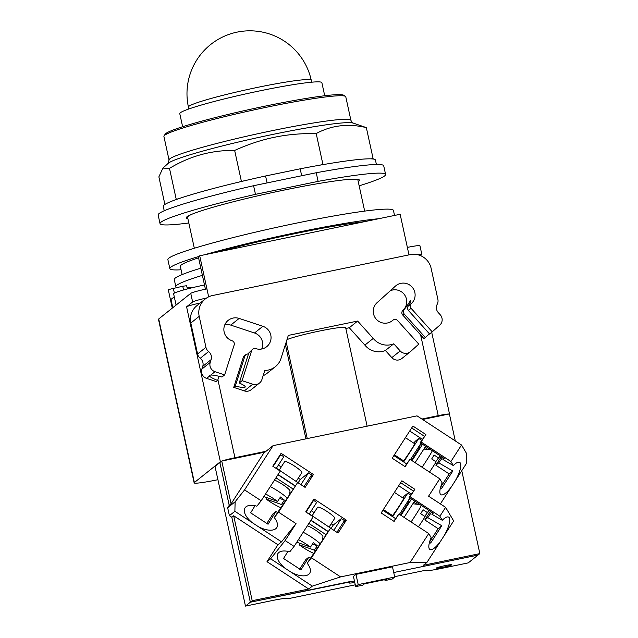 <?xml version="1.0" encoding="UTF-8"?>
<svg xmlns="http://www.w3.org/2000/svg" width="638" height="638" viewBox="0 0 638 638"><rect width="100%" height="100%" fill="white"/><g stroke="black" fill="none" stroke-linecap="round" stroke-linejoin="round"><path stroke-width="0.96" d="M324.718 95.748L321.871 82.685A72.716 5.271 167.7 0 0 259.993 90.835A72.716 5.271 167.7 0 0 179.78 113.668L182.627 126.731M350.916 120.343L345.78 96.793A93.068 6.747 167.7 0 0 345.437 96.37L343.683 95.245A91.593 6.635 167.7 0 0 266.086 105.94A91.593 6.635 167.7 0 0 165.178 134.171L164.046 135.918A93.068 6.747 167.7 0 0 163.91 136.444L169.046 159.994A93.068 6.747 167.7 0 1 169.796 158.83A93.068 6.747 167.7 0 1 271.724 130.774A93.068 6.747 167.7 0 1 350.916 120.343C351.961 122.368 352.678 123.27 353.069 123.03L366.348 127.624C348.252 123.286 331.537 125.263 316.193 133.549C301.096 133.35 287.164 134.586 274.396 137.282C261.612 139.874 248.365 144.26 234.656 150.432C211.553 150.089 189.837 156.071 169.493 168.368L162.913 168.105L158.878 176.854L164.891 204.447M345.437 96.37A93.068 6.747 167.7 0 0 266.588 107.232A93.068 6.747 167.7 0 0 164.046 135.918M164.221 210.763L163.256 206.337A108.596 7.871 167.7 0 1 175.777 199.702L176.24 199.327L169.493 168.368M176.24 199.327L179.087 198.546A108.596 7.871 -12.3 0 0 175.777 199.702M179.087 198.546A108.596 7.871 167.7 0 1 238.564 182.173L241.403 181.391L234.656 150.432M241.403 181.391L244.96 180.658A108.596 7.871 -12.3 0 0 238.564 182.173M267.091 182.907L265.575 175.976L300.171 168.815A108.596 7.871 167.7 0 1 319.391 165.25L322.948 164.516L316.193 133.549M322.948 164.516L325.133 164.261A108.596 7.871 -12.3 0 0 319.391 165.25M325.133 164.261A108.596 7.871 167.7 0 1 370.917 158.846L373.102 158.591L366.348 127.624M373.102 158.591L372.64 158.958A108.596 7.871 -12.3 0 0 370.917 158.846M265.575 175.976A108.596 7.871 167.7 0 0 244.96 180.658M376.412 164.5L375.415 159.923A108.596 7.871 167.7 0 0 372.64 158.958M300.171 168.815L301.686 175.753M253.589 185.706L316.233 172.738L318.115 181.375L255.479 194.343L253.589 185.706A115.43 8.366 167.7 0 0 158.152 214.99L160.034 223.635A115.43 8.366 167.7 0 0 188.816 222.973M359.154 185.825A115.43 8.366 167.7 0 0 385.599 174.453L383.717 165.808A115.43 8.366 167.7 0 0 316.233 172.738M255.479 194.343A115.43 8.366 167.7 0 0 160.034 223.635M385.599 174.453A115.43 8.366 167.7 0 0 318.115 181.375M187.891 218.754A88.65 6.428 -12.3 0 1 186.2 217.925A88.65 6.428 -12.3 0 1 283.998 190.1A88.65 6.428 -12.3 0 1 359.433 180.155A88.65 6.428 -12.3 0 1 358.237 181.615M315.387 551.057A14.778 2.265 -147.2 0 0 314.406 550.163L299.15 544.772A14.778 2.265 -147.2 0 0 313.649 553.305M296.782 542.212L310.507 547.069L313.354 542.643A14.778 2.265 32.8 0 1 317.253 545.745L314.406 550.163M317.253 545.745L312.453 544.047M299.15 544.772L300.051 543.369M310.507 547.069A14.778 2.265 -147.2 0 0 298.44 539.636M282.474 505.416A14.778 2.265 -147.2 0 0 281.494 504.522L266.237 499.123A14.778 2.265 -147.2 0 0 280.736 507.665M263.869 496.571L277.594 501.42L280.441 497.002A14.778 2.265 32.8 0 1 284.341 500.096L281.494 504.522M284.341 500.096L279.54 498.398M266.237 499.123L267.139 497.728M277.594 501.42A14.778 2.265 -147.2 0 0 265.528 493.995M439.757 455.556A14.778 0.75 123.2 0 1 438.505 457.917L435.738 461.609M429.486 472.08A14.778 0.75 123.2 0 0 436.145 461.864L431.695 458.953A14.778 0.75 -56.8 0 0 434.063 455.006L438.505 457.917M428.736 510.296A14.778 0.75 123.2 0 1 427.484 512.649L424.717 516.341M418.464 526.821A14.778 0.75 123.2 0 0 425.115 516.605L420.673 513.694A14.778 0.75 -56.8 0 0 423.042 509.738L427.484 512.649M320.124 543.696A14.778 2.265 -147.2 0 0 303.186 532.275M287.212 498.047A14.778 2.265 -147.2 0 0 270.273 486.627M432.349 450.707A14.778 0.75 123.2 0 1 422.085 467.231M421.327 505.448A14.778 0.75 123.2 0 1 411.055 521.972M328.06 531.374L310.969 520.177M307.372 525.768A10.192 1.563 32.8 0 1 317.07 531.151A10.192 1.563 32.8 0 1 322.924 536.582L322.637 539.788M295.147 485.725L278.064 474.536M274.46 480.127A10.192 1.563 32.8 0 1 284.157 485.51A10.192 1.563 32.8 0 1 290.011 490.941L289.724 494.139M411.374 460.213A10.192 0.518 -56.8 0 0 417.053 451.568A10.192 0.518 -56.8 0 0 419.557 446.919L418.895 446.48M420.976 443.25L410.441 459.607M400.345 514.954A10.192 0.518 -56.8 0 0 406.031 506.301A10.192 0.518 -56.8 0 0 408.535 501.659L407.865 501.221M409.947 497.991L399.42 514.348M310.842 520.377L327.932 531.566M309.318 513.853L333.491 530.066M325.954 534.636L308.872 523.447M277.937 474.728L295.019 485.925M276.406 468.212L300.578 484.417M293.041 488.995L275.959 477.798M412.02 460.644L422.547 444.287M403.655 461.968L418.799 438.442L421.686 440.332M418.799 438.442L415.075 441.424L413.918 443.219M402.881 460.365L402.387 461.13M394.388 454.806L403.447 460.74A10.192 0.518 -56.8 0 0 403.583 460.684A10.192 0.518 -56.8 0 0 409.899 451.84A10.192 0.518 -56.8 0 0 414.62 443.681L405.433 437.66M425.634 446.305L415.107 462.662M400.999 515.376L411.526 499.02M392.633 516.708L407.778 493.182L410.657 495.072M407.778 493.182L404.053 496.165L402.897 497.959M391.86 515.105L391.365 515.871M383.366 509.547L392.426 515.48A10.192 0.518 -56.8 0 0 392.553 515.416A10.192 0.518 -56.8 0 0 398.87 506.58A10.192 0.518 -56.8 0 0 403.599 498.422L394.404 492.4M414.612 501.045L404.077 517.402M287.937 551.376L283.559 558.489L300.969 569.886L308.768 557.213L305.849 559.55L299.645 569.192M429.47 542.364L430.65 543.05L441.791 525.736L427.731 517.593L424.812 519.93L438.139 528.663L441.791 525.736M438.139 528.663L429.581 541.957M331.21 528.2L333.203 525.106L341.386 518.566L344.472 520.584L336.92 532.307M311.304 510.767L314.143 512.625M331.202 523.798L333.203 525.106M306.057 512.099L313.609 500.367L316.695 502.393L309.143 514.116M312.572 501.197L313.609 500.367M333.834 530.29L341.386 518.566M317.565 507.33A10.192 1.563 32.8 0 1 317.596 507.258A10.192 1.563 32.8 0 1 317.652 507.194A10.192 1.563 32.8 0 1 327.238 511.604A10.192 1.563 32.8 0 1 334.743 518.295L329.208 526.884M278.184 553.178A18.693 9.004 31.6 0 1 289.78 551.83L294.078 546.423L313.178 516.756L305.706 511.867L314.008 498.972L346.346 520.161L338.044 533.049L330.58 528.16L311.48 557.819L307.181 563.226A18.693 9.004 31.6 0 1 309.717 573.211A18.693 9.004 31.6 0 1 309.414 573.634A18.693 9.004 31.6 0 1 291.335 572.366L285.21 568.346A18.693 9.004 31.6 0 1 277.881 553.609A18.693 9.004 31.6 0 1 278.184 553.178M297.667 482.511L274.268 517.585A18.693 9.004 31.6 0 1 276.804 527.562A18.693 9.004 31.6 0 1 276.501 527.993A18.693 9.004 31.6 0 1 258.43 526.717L252.297 522.697A18.693 9.004 31.6 0 1 244.968 507.96A18.693 9.004 31.6 0 1 245.271 507.537A18.693 9.004 31.6 0 1 256.867 506.181L261.165 500.774L280.265 471.115L272.793 466.219L281.095 453.331L313.433 474.512L305.131 487.408L297.667 482.511L278.567 512.178L274.268 517.585M298.297 482.551L300.291 479.465L308.473 472.918L311.559 474.935L304.007 486.666M278.391 465.118L281.23 466.976M298.289 478.149L300.291 479.465M273.152 466.45L280.696 454.727L283.782 456.744L276.23 468.475M279.667 455.548L280.696 454.727M300.921 484.641L308.473 472.918M284.652 461.681A10.192 1.563 32.8 0 1 284.684 461.609A10.192 1.563 32.8 0 1 284.739 461.545A10.192 1.563 32.8 0 1 294.325 465.955A10.192 1.563 32.8 0 1 301.83 472.646L296.295 481.243M255.025 505.735L250.646 512.84L268.056 524.245L275.855 511.572L272.936 513.901L266.732 523.543M393.901 455.572L406.542 463.858M411.677 427.954L424.326 436.233M422.348 439.303L409.708 431.017M439.135 456.792L440.619 457.765L435.834 465.19L449.168 473.922L440.603 487.217M424.892 447.461L427.978 449.487M443.713 458.148L442.924 459.52L453.291 465.533A18.693 5.415 -59.9 0 1 459.687 462.39A18.693 5.415 -59.9 0 1 460.317 463.029A18.693 5.415 -59.9 0 1 455.341 480.677L451.417 486.778A18.693 5.415 -59.9 0 1 440.946 494.729A18.693 5.415 -59.9 0 1 440.316 494.091A18.693 5.415 -59.9 0 1 442.15 482.838L439.765 478.811L409.939 459.28L404.843 466.498M432.692 512.888L431.894 514.26L442.27 520.265A18.693 5.415 -59.9 0 1 448.658 517.123A18.693 5.415 -59.9 0 1 449.288 517.769A18.693 5.415 -59.9 0 1 444.319 535.418L440.395 541.51A18.693 5.415 -59.9 0 1 429.924 549.47A18.693 5.415 -59.9 0 1 429.294 548.824A18.693 5.415 -59.9 0 1 431.129 537.579L428.736 533.551L398.917 514.013L394.132 521.445L381.173 512.952L401.876 480.789L414.844 489.282L410.059 496.707L439.885 516.246L445.611 507.346L453.658 520.911L444.319 535.418M414.844 489.282L409.125 497.449L433.194 513.223L431.894 514.26M427.731 517.593L431.607 512.178M428.106 511.532L429.589 512.497L430.722 511.596M429.589 512.497L424.812 519.93M382.872 510.312L395.512 518.59M400.656 482.687L413.296 490.973M411.327 494.043L398.678 485.757M413.871 502.202L416.957 504.219M398.917 514.013L393.813 521.238M308.768 557.213L310.387 558.019M330.58 528.16L307.181 563.226M409.939 459.28L405.154 466.705L392.195 458.212L412.906 426.048L425.865 434.542L420.155 442.716L444.223 458.483L442.924 459.52M218.994 376.284L217.654 380.479A18.837 2.544 17.7 0 1 209.511 376.093L209.479 375.288L210.835 375.032A18.837 2.544 17.7 0 1 221.968 377.034L224.64 374.897L234.178 344.919A3.326 3.278 51.3 0 0 232.033 340.74A11.819 11.667 -128.7 0 1 228.205 320.348A11.819 11.667 -128.7 0 1 239.138 318.418L262.888 326.297A11.819 11.667 -128.7 0 1 266.716 346.681A11.819 11.667 -128.7 0 1 255.782 348.619A3.326 3.278 51.3 0 0 251.635 350.709L242.097 380.687L239.242 382.975A18.837 2.544 17.7 0 1 245.231 386.947A18.837 2.544 17.7 0 1 245.088 387.138A18.837 2.544 17.7 0 1 235.302 386.118L244.848 356.148L245.957 354.553L248.557 353.683M217.654 380.479L216.274 381.588L206.632 378.39L209.511 376.093L209.479 375.288M252.704 349.161L248.78 352.997L239.242 382.975M429.438 333.834L425.323 337.502L404.093 313.896C402.913 312.07 403.072 310.451 404.556 309.031C408.025 304.661 409.899 301.782 410.194 300.394L410.529 300.41M410.194 300.394C411.47 300.53 410.864 302.388 408.376 305.977C407.204 307.141 407.211 308.632 408.408 310.443L429.637 334.057L439.773 325.181A7.385 7.289 -128.7 0 0 440.252 314.805L438.298 312.628A7.385 7.289 51.3 0 1 437.213 304.262A7.385 7.289 -128.7 0 0 437.875 299.302L431.129 268.343A17.728 17.497 -128.7 0 0 410.178 254.626L212.606 295.514A17.728 17.497 -128.7 0 0 199.192 316.344L205.938 347.303A7.385 7.289 -128.7 0 0 208.61 351.578A7.385 7.289 51.3 0 1 211.114 359.649L210.237 362.408A7.385 7.289 -128.7 0 0 214.998 371.699L224.64 374.897M364.88 345.11L373.246 338.419L357.639 321.058L349.273 327.749L364.88 345.11A17.728 17.497 -128.7 0 0 385.4 350.485L391.82 357.631A7.385 7.289 -128.7 0 0 401.844 358.516L410.21 351.817A7.385 7.289 -128.7 0 0 410.537 351.546L418.767 344.121L397.546 320.515A3.326 3.278 51.3 0 0 392.888 320.244A11.819 11.667 -128.7 0 1 376.093 319A11.819 11.667 -128.7 0 1 377.082 302.659L395.488 286.063A11.819 11.667 -128.7 0 1 412.284 287.299A11.819 11.667 -128.7 0 1 411.295 303.64A3.326 3.278 51.3 0 0 411.079 308.306L432.301 331.919M275.855 511.572L277.474 512.37M394.715 577.039L392.179 579.065L385.017 580.548L386.62 579.264L364.426 583.858L362.831 585.142L355.669 586.625L358.205 584.599L394.715 577.039L392.482 566.815L355.972 574.375L358.205 584.599M440.491 487.623L441.671 488.309L452.82 471.004L438.753 462.853L435.834 465.19M449.168 473.922L452.82 471.004M438.753 462.853L442.636 457.446M440.619 457.765L441.743 456.856M343.037 522.809L346.346 520.161M285.21 568.346L270.624 558.792L285.13 540.553L294.078 546.423M310.124 477.16L313.433 474.512M420.155 442.716L421.08 441.967L450.906 461.505L453.291 465.533M425.865 434.542L421.08 441.967M439.885 516.246L442.27 520.265M409.125 497.449L410.059 496.707M206.632 378.39A7.385 7.289 -128.7 0 1 201.863 369.099L202.748 366.34A7.385 7.289 51.3 0 0 200.244 358.269A7.385 7.289 -128.7 0 1 197.573 353.994L190.818 323.035A17.728 17.497 -128.7 0 1 196.927 305.634L205.292 298.943M261.708 349.002A11.819 11.667 51.3 0 0 254.514 332.988L230.773 325.109A11.819 11.667 51.3 0 0 224.847 324.726M235.302 386.118L233.731 387.378L243.269 357.408A3.326 3.278 -128.7 0 1 244.338 355.852L245.957 354.553M357.639 321.058L288.32 335.405L281.31 357.447A17.728 17.497 -128.7 0 1 264.802 370.479L261.915 379.546A7.385 7.289 -128.7 0 1 259.546 382.999L251.181 389.698A7.385 7.289 -128.7 0 1 244.346 390.903L233.731 387.378M259.546 382.999A7.385 7.289 -128.7 0 1 252.712 384.204L242.097 380.687M275.345 366.69L266.979 373.382A17.728 17.497 -128.7 0 1 263.143 375.702M385.4 350.485L393.766 343.794A17.728 17.497 -128.7 0 1 373.246 338.419M410.21 351.817A7.385 7.289 -128.7 0 1 400.185 350.932L393.766 343.794M425.323 337.502L423.935 338.611L402.714 315.005A3.326 3.278 -128.7 0 1 402.929 310.331A11.819 11.667 51.3 0 0 390.344 290.705M278.567 512.178L296.032 523.615L281.533 541.853L258.43 526.717M296.032 523.615L285.13 540.553M277.913 544.74L233.691 515.775L252.209 600.709L308.728 589.018L267.003 561.687L277.913 544.74L281.533 541.853M267.003 561.687L270.624 558.792M252.297 522.697L234.872 511.285L235.135 501.771L244.577 489.904L261.165 500.774M440.395 541.51L426.942 562.405L410.098 562.509L428.736 533.551M461.768 470.692L479.848 553.601L423.329 565.3L426.942 562.405M354.441 581.011L350.302 581.752M308.728 589.018L312.341 586.123L291.335 572.366M311.48 557.819L340.596 576.896L312.341 586.123M355.669 586.625L353.436 576.401L355.972 574.375M384.818 579.639L385.017 580.548M439.765 478.811L428.576 496.189L445.611 507.346M451.417 486.778L440.38 503.916M410.098 562.509L340.596 576.896M450.906 461.505L461.529 445.005L466.769 453.833L466.498 463.347L455.341 480.677M244.577 489.904L273.072 445.651L417.029 415.856L461.529 445.005M265.009 452.095L221.753 461.051L231.084 503.845L263.749 453.108L273.072 445.651M436.32 568.043A7.975 0.582 -12.3 0 1 444.495 565.754A7.975 0.582 -12.3 0 1 451.848 564.742A7.975 0.582 -12.3 0 1 451.784 564.845A7.975 0.582 -12.3 0 1 443.609 567.134A7.975 0.582 -12.3 0 1 436.256 568.147A7.975 0.582 -12.3 0 1 436.32 568.043M367.129 426.184L345.629 327.589A30.736 2.225 167.7 0 0 319.949 330.939A30.736 2.225 167.7 0 0 286.972 339.655M349.273 327.749L345.82 328.466M455.277 440.914L449.399 413.934L422.571 419.493M235.135 501.771L227.662 507.752L229.225 505.328L231.084 503.845M227.662 507.752L229.393 515.671L234.872 511.285M229.393 515.671L231.825 517.259L233.691 515.775M252.209 600.709L250.343 602.2L231.825 517.259M250.343 602.2L350.326 581.864M479.848 553.601L477.982 555.092L393.726 572.525L477.966 555.108L468.252 562.875L441.624 568.386A19.204 1.396 -12.3 0 1 425.283 570.539A19.204 1.396 -12.3 0 1 425.434 570.3L394.627 576.672M229.209 505.36L219.871 462.558L215.022 466.442L245.471 606.1L272.099 600.589A19.284 1.396 -12.3 0 1 288.504 598.428A19.284 1.396 -12.3 0 1 288.352 598.667L355.27 584.815M354.768 582.486A13.892 1.005 -12.3 0 1 348.954 582.917A13.892 1.005 -12.3 0 1 349.066 582.741L350.685 581.433M245.471 606.1L250.327 602.216L350.685 581.449M221.753 461.051L219.895 462.542L229.225 505.328M421.885 419.038L438.234 415.649A13.294 0.965 -12.3 0 1 449.04 414.014M222.12 460.979A13.294 0.965 -12.3 0 1 234.936 457.725L266.014 451.289M305.929 438.848L285.385 344.624M250.327 602.216L231.801 517.243M288.352 598.667L288.264 598.269M192.285 214.081A87.175 6.316 167.7 0 0 187.58 217.327L194.327 248.246M364.673 211.106L357.926 180.179A87.175 6.316 167.7 0 0 352.296 179.19M217.909 479.704L217.406 479.808A27.33 1.978 -12.3 0 1 194.151 482.87A27.33 1.978 -12.3 0 1 194.375 482.527L220.373 461.737A13.294 0.965 -12.3 0 1 221.633 461.146M200.228 302.994A13.294 0.965 167.7 0 0 186.591 306.814L192.628 301.981A14.778 1.069 -12.3 0 1 206.592 298.002M417.188 254.61A14.778 1.069 -12.3 0 1 421.822 254.387A14.778 1.069 -12.3 0 1 421.702 254.57L420.434 255.591M205.42 289.205L198.362 256.843L199.71 255.774L400.146 214.288L408.99 254.865M194.151 482.87L158.487 319.311A27.33 1.978 167.7 0 1 158.71 318.968L190.746 293.344A14.778 1.069 167.7 0 1 206.927 288.886L199.71 255.774M176.08 305.076L173.616 293.775A28.072 2.034 -12.3 0 1 173.839 293.424A28.072 2.034 -12.3 0 1 204.495 284.979M421.822 254.387L419.94 245.75A14.778 1.069 167.7 0 0 407.363 247.408M172.778 307.715L170.976 299.437L174.278 296.798M183.569 289.979L182.755 286.239L168.257 289.636L172.284 308.114M182.755 286.239L186.655 285.728L187.357 288.958M394.539 215.453L393.447 210.444A115.43 8.366 167.7 0 0 295.227 223.388A115.43 8.366 167.7 0 0 167.882 259.626L169.844 268.622A115.43 8.366 167.7 0 0 181.072 269.778M194.367 287.22A113.428 8.222 -12.3 0 1 187.109 287.834M176.782 287.475A113.428 8.222 -12.3 0 1 175.833 286.717A113.428 8.222 -12.3 0 1 176.75 285.298A113.428 8.222 -12.3 0 1 202.398 275.353M378.805 218.706A115.43 8.366 167.7 0 0 297.188 232.391A115.43 8.366 167.7 0 0 204.742 254.729M198.833 256.476A115.43 8.366 167.7 0 0 169.844 268.622M175.833 286.717L174.27 279.54A113.428 8.222 -12.3 0 1 175.187 278.12A113.428 8.222 -12.3 0 1 200.834 268.175M182.125 274.587L180.323 266.341A104.704 7.584 -12.3 0 1 181.168 265.033A104.704 7.584 -12.3 0 1 198.577 257.832M218.579 251.866A104.704 7.584 -12.3 0 1 364.968 221.569M188.425 107.064A62.859 62.859 0 0 1 237.105 32.123A62.859 62.859 0 0 1 311.264 80.284A62.859 4.554 167.7 0 0 257.776 87.334A62.859 4.554 167.7 0 0 188.936 106.283A62.859 4.554 167.7 0 0 188.425 107.064L188.84 108.978M169.046 159.994L168.209 163.336A95.365 6.914 -12.3 0 1 168.416 163.161A95.365 6.914 -12.3 0 1 272.849 134.411A95.365 6.914 -12.3 0 1 353.069 123.03M419.333 445.803L421.822 443.809M408.304 500.535L410.8 498.549M408.408 310.443L411.079 308.306M408.376 305.977L411.295 303.64M391.828 321.089L392.888 320.244M248.78 352.997L251.635 350.709M210.835 375.032L214.998 371.699M190.818 323.035L199.192 316.344M197.573 353.994L205.938 347.303M200.244 358.269L208.61 351.578M202.748 366.34L211.114 359.649M201.863 369.099L210.237 362.408M230.773 325.109L239.138 318.418M254.514 332.988L262.888 326.297M243.269 357.408L244.848 356.148M244.346 390.903L252.712 384.204M391.82 357.631L400.185 350.932M402.929 310.331L404.556 309.031M402.714 315.005L404.093 313.896M286.207 342.056L307.253 438.577M217.909 379.666L234.936 457.725M420.633 334.942L438.234 415.649M186.591 306.814L220.373 461.737M206.927 288.886L208.658 296.837M190.746 293.344L192.628 301.981M158.71 318.968L194.375 482.527M174.373 293.089L173.305 288.201M311.264 80.284L311.679 82.198M168.209 163.336L162.913 168.105M423.863 449.064L430.953 449.79M412.842 503.797L419.924 504.53M317.596 507.258L312.149 515.711M284.684 461.609L279.237 470.07M391.748 321.137L393.032 320.116M431.719 332.382L449.551 414.158"/></g></svg>
